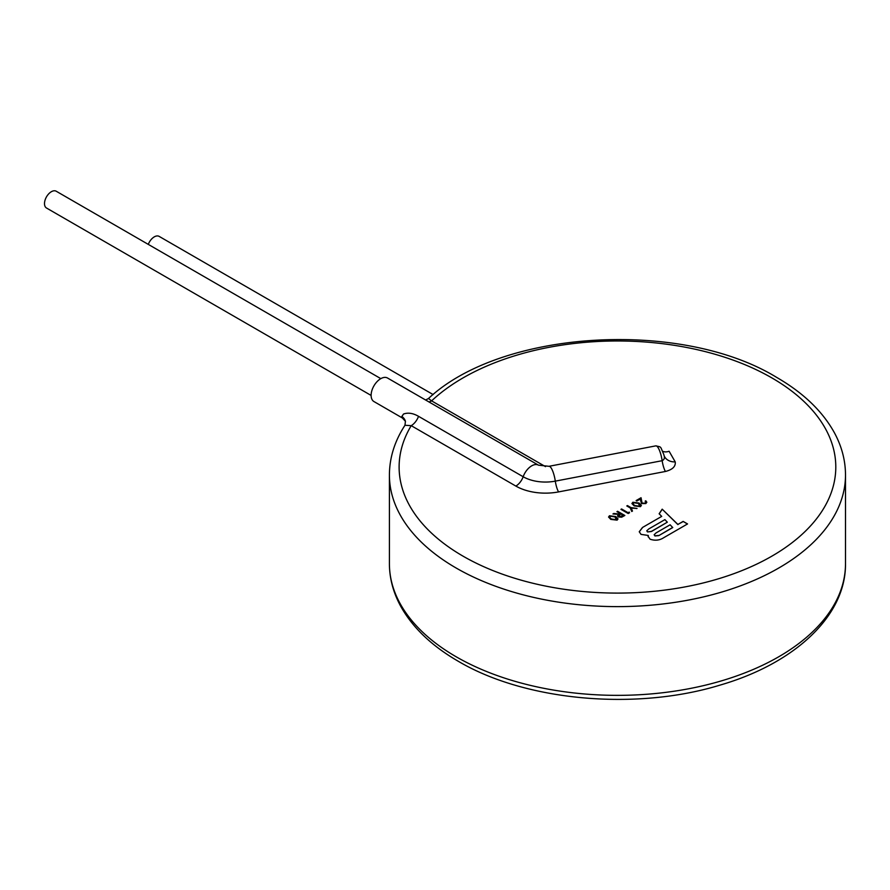 <?xml version="1.0" encoding="UTF-8"?>
<svg xmlns="http://www.w3.org/2000/svg" width="890" height="890" viewBox="0 0 890 890"><rect width="100%" height="100%" fill="white"/><g stroke="black" fill="none" stroke-linecap="round" stroke-linejoin="round"><path stroke-width="1.33" d="M371.119 395.438L46.514 208.026A9.701 5.607 -60 0 1 44.5 203.588A9.701 5.607 -60 0 1 48.739 193.82A9.701 5.607 -60 0 1 56.215 191.228L380.82 378.639M148.296 244.383A9.701 5.607 -60 0 1 159.143 236.384L433.141 394.582M662.661 451.263A11.648 8.077 -47.1 0 0 669.113 451.252L675.221 461.888C675.81 466.449 672.54 469.653 665.409 471.478L558.553 491.914A41.786 24.13 180 0 1 515.855 486.074L411.213 425.665A11.648 6.72 -60 0 0 418.522 416.32C413.038 413.149 408.043 412.393 403.526 414.039L401.846 416.487L402.291 417.933L373.934 401.546A13.584 7.843 -60 0 1 371.119 395.327A13.584 7.843 -60 0 1 377.049 381.654A13.584 7.843 -60 0 1 387.517 378.016L538.472 465.17L548.963 466.304A13.584 3.493 -100.8 0 1 555.304 481.134L662.16 460.697C664.274 459.618 664.897 457.883 664.04 455.491L663.773 454.423C659.935 445.89 661.971 447.281 655.808 445.868L548.963 466.304M389.408 474.96A228.04 131.664 180 0 0 456.203 568.054A228.04 131.664 180 0 0 704.724 596.6A228.04 131.664 180 0 0 845.5 474.96C845.456 460.375 841.729 446.257 834.331 432.618C822.438 411.158 803.236 392.768 776.703 377.416C681.651 319.187 501.882 329.623 428.513 398.498L431.594 400.878A218.339 126.057 180 0 1 771.841 377.894A218.339 126.057 180 0 1 771.841 556.172A218.339 126.057 180 0 1 463.067 556.172A218.339 126.057 180 0 1 411.213 425.665L404.972 425.264C394.693 441.062 389.509 457.627 389.408 474.96L389.408 563.704A228.04 131.664 180 0 0 456.203 656.798A228.04 131.664 180 0 0 704.724 685.333A228.04 131.664 180 0 0 845.5 563.704C846.034 615.902 794.636 663.484 720.155 685.077C635.894 710.943 525.367 701.053 458.216 661.237C431.906 646.029 412.804 627.806 400.878 606.58C393.291 592.773 389.464 578.478 389.408 563.704M648.131 536.381L650.078 539.195C655.096 540.886 659.657 540.375 663.773 537.671L687.547 523.943L683.142 521.407L677.891 524.433L662.193 509.169L659.134 513.775L661.704 516.389L642.491 527.481L639.243 531.742L641.034 534.389L648.287 535.457L648.12 536.815M645.15 501.17L645.851 502.16L645.139 503.117L642.091 503.173L641.045 497.733L636.116 500.58L636.862 501.014L640.233 499.056L641.501 503.584L645.851 503.562L646.83 502.227L645.795 500.792L645.15 501.17M639.087 503.05L632.846 502.249L631.944 503.529L634.158 505.898L640.477 506.655L641.367 505.42L639.087 503.05L641.367 505.498M637.04 508.424L630.91 507.578L627.45 505.576L626.805 505.954L630.254 507.945L631.733 511.494L632.479 511.06L631.266 508.157L637.04 508.424M629.542 512.762L629.219 512.084L628.106 512.729L621.587 508.969L620.942 509.347L628.195 513.53L629.542 512.762M624.847 515.466L617.582 511.283L616.937 511.65L620.285 513.586L619.752 513.897L612.932 513.964L618.951 514.364L617.527 515.911L618.339 516.979L621.654 517.201L624.847 515.466M615.724 516.545L609.483 515.744L608.571 517.012L610.785 519.393L617.115 520.149L618.005 518.914L615.724 516.545L617.994 518.992M428.902 401.913A11.648 6.72 120 0 0 431.594 400.878L545.492 466.638M401.846 416.487A11.648 9.79 163.8 0 1 405.428 421.282A11.648 9.79 163.8 0 1 405.428 421.293L402.302 417.922M609.483 515.744L615.724 516.701M608.571 517.101L609.483 515.9M616.97 518.992L616.347 519.738L611.441 519.015L609.895 517.802L610.206 516.189L615.068 516.923L616.347 519.894L616.97 518.903M610.206 516.189L609.895 517.969L611.441 519.182L616.347 519.894M610.206 516.345L609.895 517.969L610.206 516.345M617.582 511.283L624.713 515.555M613.733 513.497L619.752 514.053M613.177 513.986L613.733 513.663M618.951 514.364L617.527 515.989M623.456 515.421L618.995 516.767L623.456 515.577L621.031 514.019L619.696 514.776L618.995 516.612L618.517 515.933L618.995 516.767M629.219 512.084L629.486 512.796M628.106 512.729L629.219 512.24M621.587 508.969L628.106 512.885M630.91 507.578L636.828 508.557M627.45 505.576L630.91 507.734M631.266 508.157L632.434 511.094M632.846 502.249L639.087 503.206M631.944 503.607L632.846 502.405M640.344 505.498L639.721 506.243L634.815 505.531L633.257 504.319L633.569 502.694L638.442 503.428L639.721 506.399L640.344 505.409M633.569 502.694L633.257 504.474L634.815 505.687L639.721 506.399M633.569 502.85L633.257 504.474L633.569 502.85M645.139 503.117L645.851 502.238M642.091 503.173L645.139 503.273M641.234 501.092L642.091 503.328M641.045 497.733L641.234 501.248M636.25 500.658L641.045 497.888M645.795 500.792L646.83 502.305M683.142 521.407L687.403 524.021M677.891 524.433L683.142 521.562M662.193 509.169L677.891 524.599M659.19 513.841L662.193 509.325M661.704 516.389L642.491 527.481M639.243 531.831L642.491 527.636M672.729 527.414L658.789 535.624L672.729 527.57L670.125 524.788L656.064 532.91L654.161 534.745L654.973 535.969L658.789 535.624M654.172 534.823L654.973 535.969M658.789 535.457L654.973 535.813M647.531 531.764L646.774 530.785L648.866 528.894L664.897 519.638L667.333 522.185L651.447 531.363L647.531 531.931L651.447 531.519L667.333 522.185M646.785 530.874L647.531 531.931M418.522 416.32L523.164 476.74A13.584 7.843 -60 0 1 538.472 465.17M515.855 486.074A11.648 6.72 -60 0 0 523.164 476.74A31.462 18.167 0 0 0 555.304 481.134A11.648 2.993 79.2 0 0 558.553 491.914M665.409 471.478A11.648 2.993 79.2 0 1 662.16 460.697A13.584 3.493 -100.8 0 0 655.808 445.868M675.221 461.888A11.648 9.479 -8.3 0 1 664.04 455.491M845.5 474.96L845.5 563.704M428.513 398.498L425.609 400.011M404.972 425.264L405.428 421.282"/></g></svg>
